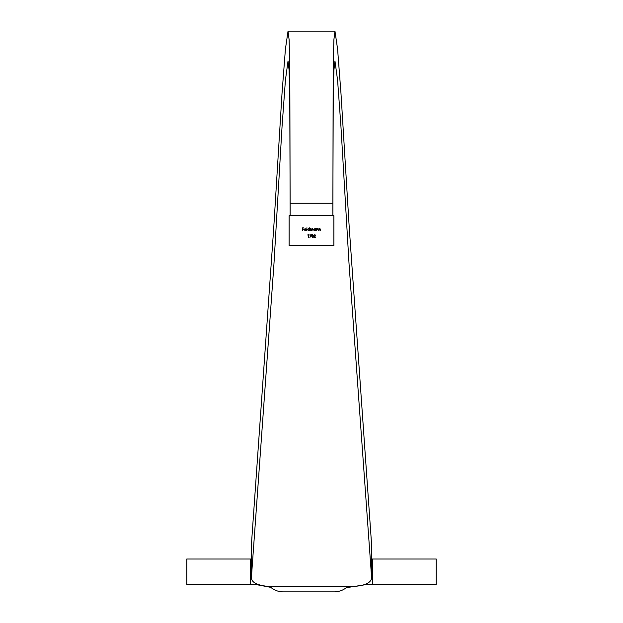 <?xml version="1.0" encoding="UTF-8"?>
<svg xmlns="http://www.w3.org/2000/svg" width="623" height="623" viewBox="0 0 623 623"><rect width="100%" height="100%" fill="white"/><g stroke="black" fill="none" stroke-linecap="round" stroke-linejoin="round"><path stroke-width="0.93" d="M371.596 544.595L371.596 577.396L371.596 544.595L349.223 227.255L340.991 93.598L337.58 49.069L334.964 31.15L333.866 39.864L333.196 67.938L332.846 215.729M290.17 210.504L289.765 100.038L289.111 70.181L288.036 60.999L285.42 80.219L282.048 126.633L273.925 264.386L251.404 577.396C251.24 582.489 257.416 585.55 269.938 586.57L270 586.632A19.188 19.188 0 0 0 283.154 591.85L334.333 591.85A19.188 19.188 0 0 0 347.486 586.632L350.336 586.632C363.668 586.157 370.778 583.315 371.658 578.097M312.551 237.565L311.609 236.086L312.551 234.598L313.525 236.086L312.551 237.565M307.7 234.957L308.393 234.669L308.393 237.488L308.136 234.957L307.7 234.957M316.507 230.658L316.507 228.594L317.543 228.563L318.314 230.658L317.504 228.812L316.507 230.658M310.176 230.658L310.176 228.594L311.804 229.062L312.559 228.563L313.252 229.544L313.003 230.658L312.512 228.812L311.593 230.658L311.103 228.812L310.176 230.658M306.672 230.658L306.929 227.761L306.672 230.658M302.365 230.658L302.365 227.839L303.744 227.839L302.622 228.127L302.622 228.991L303.744 229.28L302.622 229.28L302.365 230.658M333.858 215.729L333.858 245.587L289.142 245.587L289.142 215.729L333.858 215.729M305.106 230.44L306.095 230.128L305.138 230.697L304.102 229.63L305.145 228.563L306.204 229.685L304.359 229.685L305.106 230.44M309.351 227.761L309.6 230.658L308.51 230.697L307.435 229.622L308.517 228.563L309.351 228.991L309.351 227.761M315.674 228.594L315.931 230.658L314.833 230.697L313.758 229.622L314.841 228.563L315.674 228.594M318.898 230.658L318.898 228.594L319.934 228.563L320.705 230.658L319.887 228.812L318.898 230.658M309.623 234.957L311.352 234.669L309.872 237.565L310.924 234.957L309.623 234.957M314.794 234.887L313.891 235.541L314.81 234.598L315.659 235.439L314.381 237.199L315.697 237.488L313.782 237.488L315.409 235.463L314.794 234.887M346.676 587.357L348.444 587.357L348.444 586.632M372.624 584.608L436.24 584.608L436.24 559.018L372.624 559.018L372.624 584.608L364.494 584.608M372.624 559.018L371.658 559.018M250.376 584.608L250.376 559.018L186.76 559.018L186.76 584.608L258.506 584.608M250.376 559.018L251.342 559.018M366.098 584.608L348.444 587.357M270.81 587.357L256.302 584.608M283.154 591.85L334.333 591.85M270 586.632L347.486 586.632M290.154 215.729L289.804 67.938L289.134 39.864L288.036 31.15L285.42 49.069L282.009 93.598L273.777 227.255L251.404 544.595L251.404 577.396L251.404 544.595M332.83 210.512L333.235 100.038L333.889 70.181L334.964 60.999L337.58 80.219L340.952 126.633L349.075 264.386L371.596 577.396M251.404 546.091L251.342 545.351M304.382 229.428L305.948 229.428L305.161 228.812L304.382 229.428M309.351 229.63L308.517 228.812L307.684 229.622L308.517 230.44L309.351 229.63M315.674 229.63L314.849 228.812L314.015 229.622L314.841 230.44L315.674 229.63M312.559 234.887L311.858 236.078L312.559 237.277L313.276 236.078L312.559 234.887M290.17 203.262L332.83 203.262M334.964 31.15L288.036 31.15"/></g></svg>
